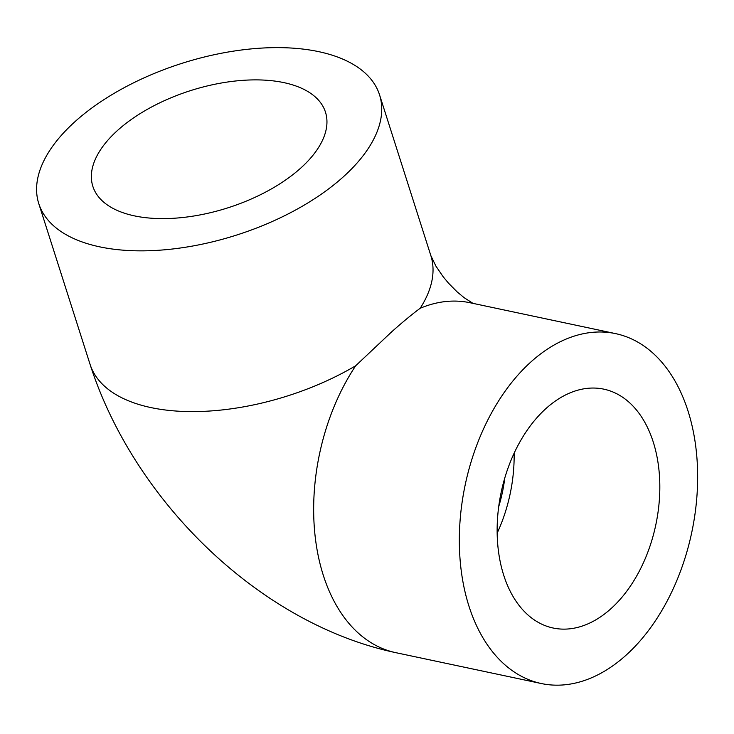 <?xml version="1.0" encoding="UTF-8"?>
<svg xmlns="http://www.w3.org/2000/svg" width="734" height="734" viewBox="0 0 734 734"><rect width="100%" height="100%" fill="white"/><g stroke="black" fill="none" stroke-linecap="round" stroke-linejoin="round"><path stroke-width="1.1" d="M118.11 129.927A122.083 61.509 162.3 0 1 239.899 80.575A122.083 61.509 162.3 0 1 325.465 112.128A122.083 61.509 162.3 0 1 227.861 207.841A122.083 61.509 162.3 0 1 92.851 186.363A122.083 61.509 162.3 0 1 118.11 129.927M514.121 453.181A122.083 79.006 -78 0 1 497.175 533.095M653.232 441.969A122.083 79.006 -78 0 1 638.488 572.713A122.083 79.006 -78 0 1 553.152 628.02A122.083 79.006 -78 0 1 501.194 492.193A122.083 79.006 -78 0 1 603.825 389.158A122.083 79.006 -78 0 1 653.232 441.969M504.79 477.99A109.88 71.106 -78 0 1 498.716 506.634M342.539 177.536A178.857 90.108 -17.7 0 0 379.551 94.86A178.857 90.108 -17.7 0 0 181.766 63.399A178.857 90.108 -17.7 0 0 38.774 203.621A178.857 90.108 -17.7 0 0 164.122 249.844A178.857 90.108 -17.7 0 0 342.539 177.536M379.551 94.86L430.849 255.616A178.857 90.108 -17.7 0 1 420.178 308.28C412.214 314.152 402.737 321.978 391.754 331.759L355.669 365.78A178.857 90.108 -17.7 0 1 90.071 364.367L38.774 203.621M531.517 361.403A178.857 115.752 102 0 0 459.447 547.913A178.857 115.752 102 0 0 541.371 683.547A178.857 115.752 102 0 0 691.712 532.609A178.857 115.752 102 0 0 615.606 333.631A178.857 115.752 102 0 0 531.517 361.403M420.178 308.28A178.857 115.752 -78 0 1 469.934 302.72L615.606 333.631M541.371 683.547L395.699 652.645A178.857 115.752 -78 0 1 315.886 542.215A178.857 115.752 -78 0 1 355.669 365.78M430.849 255.616L435.877 266.057L443.097 276.663L448.446 283.095L456.897 291.664L464.099 297.665L472.999 303.371M90.071 364.367C133.735 500.45 259.047 623.689 395.699 652.645"/></g></svg>
